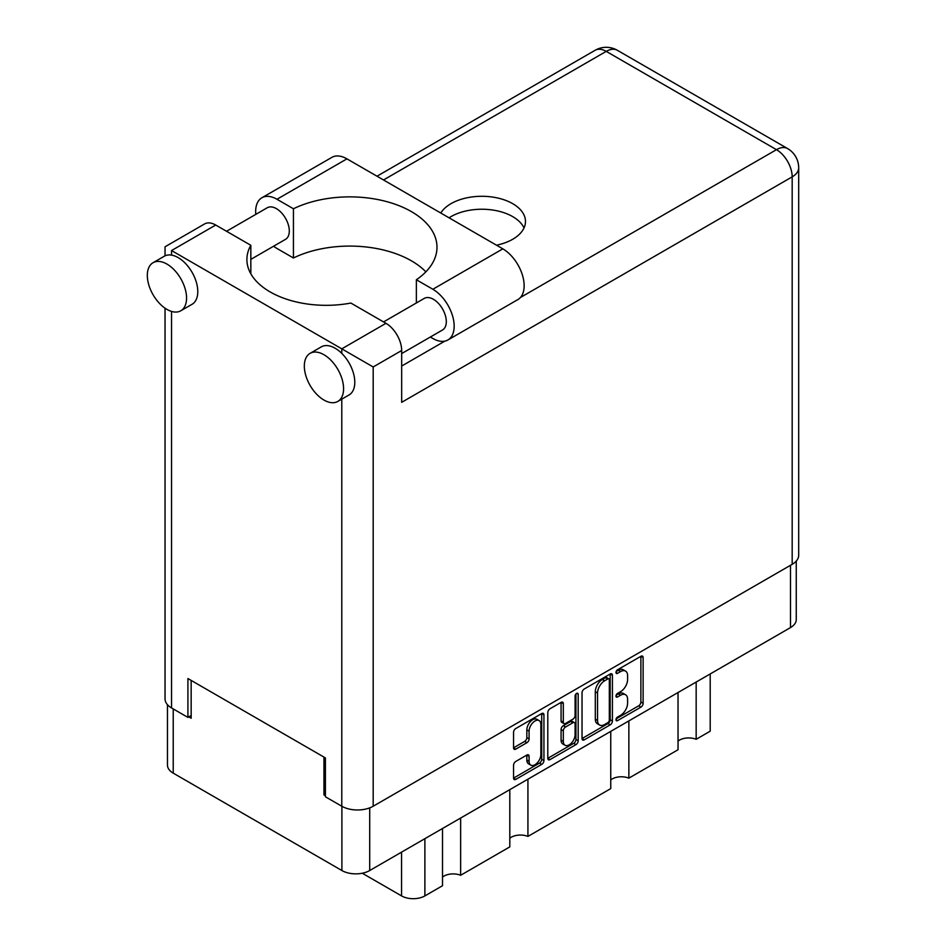 <?xml version="1.0" encoding="UTF-8"?>
<svg xmlns="http://www.w3.org/2000/svg" width="946" height="946" viewBox="0 0 946 946"><rect width="100%" height="100%" fill="white"/><g stroke="black" fill="none" stroke-linecap="round" stroke-linejoin="round"><path stroke-width="1.42" d="M539.137 720.592L536.89 719.303A8.325 4.813 120 0 0 532.728 719.717A8.325 4.813 120 0 0 526.839 729.91L529.086 731.211A8.325 4.813 120 0 1 534.975 721.006A8.325 4.813 120 0 1 539.137 720.592A8.325 4.813 120 0 1 540.864 724.411L540.864 754.53A8.325 4.813 120 0 1 537.222 762.914A8.325 4.813 120 0 1 530.801 765.148A8.325 4.813 120 0 1 529.086 761.329L529.086 756.315A3.11 1.797 120 0 0 528.436 754.884A3.11 1.797 120 0 0 526.875 755.038L515.759 761.459A3.11 1.797 120 0 0 513.56 765.279L513.56 778.109A3.11 1.797 120 0 0 514.198 779.539A3.11 1.797 120 0 0 515.759 779.386L541.739 764.38A3.11 1.797 120 0 0 543.938 760.572L543.938 714.809A3.11 1.797 120 0 0 543.3 713.379A3.11 1.797 120 0 0 541.739 713.544L515.759 728.538A3.11 1.797 120 0 0 513.56 732.346L513.56 747.86A3.11 1.797 120 0 0 514.198 749.279A3.11 1.797 120 0 0 515.759 749.126L526.875 742.716A3.11 1.797 120 0 0 529.086 738.897L529.086 731.211M576.634 693.394L578.183 694.281A2.176 1.253 120 0 0 577.722 693.288A2.176 1.253 120 0 0 576.634 693.394A2.176 1.253 120 0 0 575.097 696.055L575.097 715.377A3.11 1.797 120 0 1 572.898 719.197L565.519 723.453A3.11 1.797 120 0 1 563.958 723.607A3.11 1.797 120 0 1 563.319 722.188L563.319 703.623A3.11 1.797 120 0 0 562.669 702.204A3.11 1.797 120 0 0 561.12 702.358L563.319 703.623M582.027 692.815L582.027 738.578A3.11 1.797 120 0 0 582.677 740.009A3.11 1.797 120 0 0 584.238 739.855L610.217 724.849A3.11 1.797 120 0 0 612.417 721.041L612.417 675.278A3.11 1.797 120 0 0 611.766 673.848A3.11 1.797 120 0 0 610.217 674.001L584.238 689.007A3.11 1.797 120 0 0 582.027 692.815M796.26 561.084L796.26 619.559A19.665 11.352 180 0 1 790.501 627.588L369.709 870.533A19.665 11.352 180 0 1 341.896 870.533L173.224 773.142A19.665 11.352 180 0 1 167.466 765.113L167.466 704.699M620.564 715.318L617.537 717.068A2.176 1.253 120 0 0 616.106 718.984A2.176 1.253 120 0 0 616.437 720.734A2.176 1.253 120 0 0 617.537 720.627L640.927 707.123A3.11 1.797 120 0 0 643.126 703.304L643.126 657.541A3.11 1.797 120 0 0 642.488 656.122A3.11 1.797 120 0 0 640.927 656.276L617.537 669.78A2.176 1.253 120 0 0 616.106 671.695A2.176 1.253 120 0 0 616.437 673.446A2.176 1.253 120 0 0 617.537 673.339L620.564 671.589A9.968 5.747 120 0 1 625.543 671.092A9.968 5.747 120 0 1 627.6 675.657L627.6 679.476A9.968 5.747 120 0 1 620.564 691.68L617.537 693.418A2.176 1.253 120 0 0 616.106 695.345A2.176 1.253 120 0 0 616.437 697.096A2.176 1.253 120 0 0 617.537 696.977L620.564 695.239A9.968 5.747 120 0 1 625.543 694.742A9.968 5.747 120 0 1 627.6 699.307L627.6 703.115A9.968 5.747 120 0 1 620.564 715.318M547.793 758.302L573.737 743.32L575.972 744.62A3.11 1.797 120 0 0 578.183 740.801L578.183 694.281M575.972 744.62L549.993 759.614A3.11 1.797 120 0 1 548.444 759.768A3.11 1.797 120 0 1 547.793 758.349L547.793 712.586A3.11 1.797 120 0 1 549.993 708.767L561.12 702.358M325.412 794.061L323.958 794.9L325.412 795.74M323.958 794.9L323.958 757.084M188.81 716.879L191.163 718.239L191.163 680.422M710.198 673.954L710.198 731.187L696.161 739.299A13.008 7.509 0 0 0 678.034 741.108M696.161 682.054L696.161 739.299M442.515 828.495L442.515 885.728L424.884 895.909A16.496 9.519 180 0 1 401.565 895.909L362.259 873.229M460.643 818.03L460.643 875.275A13.008 7.509 0 0 0 442.515 877.084M509.811 789.638L509.811 846.883L460.643 875.275M527.927 779.185L527.927 836.418A13.008 7.509 0 0 0 509.811 838.227M610.749 731.364L610.749 788.609L527.927 836.418M628.865 720.899L628.865 778.144A13.008 7.509 0 0 0 610.749 779.953M678.034 692.519L678.034 749.752L628.865 778.144M625.543 694.742L623.296 693.442A9.968 5.747 120 0 0 618.317 693.938L620.564 695.239M616.165 695.18L618.317 693.938M625.543 671.092L623.296 669.803A9.968 5.747 120 0 0 618.317 670.3L620.564 671.589M616.165 671.542L618.317 670.3M616.165 718.83L638.68 705.822A3.11 1.797 120 0 0 640.88 702.015L640.88 656.299M582.027 738.53L607.971 723.56A3.11 1.797 120 0 0 610.17 719.74L610.17 674.025M607.793 722.697A2.176 1.253 120 0 0 609.33 720.024L609.33 679.855A2.176 1.253 120 0 0 608.881 678.861A2.176 1.253 120 0 0 607.793 678.968L604.6 680.813A9.968 5.747 120 0 0 597.553 693.016L597.553 720.462A9.968 5.747 120 0 0 599.61 725.026A9.968 5.747 120 0 0 604.6 724.53L607.793 722.697M608.881 678.861L606.634 677.561A2.176 1.253 120 0 0 605.546 677.667L607.793 678.968M599.61 725.026L597.375 723.737A9.968 5.747 120 0 1 595.306 719.173L595.306 691.715A9.968 5.747 120 0 1 602.354 679.512L605.546 677.667M561.073 702.381L561.073 720.887A3.11 1.797 120 0 0 561.723 722.318L563.958 723.607M575.937 693.997L575.937 739.512L578.183 740.801M563.319 741.439A8.325 4.813 120 0 0 565.046 745.259A8.325 4.813 120 0 0 571.455 743.024A8.325 4.813 120 0 0 575.097 734.64L575.097 724.021A3.11 1.797 120 0 0 574.447 722.602A3.11 1.797 120 0 0 572.898 722.756L565.519 727.013A3.11 1.797 120 0 0 563.319 730.82L563.319 741.439L561.073 740.15A8.325 4.813 120 0 0 562.799 743.958L565.046 745.259M574.447 722.602L572.212 721.301A3.11 1.797 120 0 0 570.651 721.455L572.898 722.756M561.073 740.15L561.073 729.532A3.11 1.797 120 0 1 563.272 725.712L570.651 721.455M573.737 743.32A3.11 1.797 120 0 0 575.937 739.512M530.801 765.148L528.566 763.848A8.325 4.813 120 0 1 526.839 760.04L526.839 755.062M513.56 747.813L524.64 741.416A3.11 1.797 120 0 0 526.839 737.608L526.839 729.91M515.759 779.386L513.56 778.109L539.492 763.091A3.11 1.797 120 0 0 541.703 759.271L541.703 713.568M425.866 271.845A87.233 50.363 -0 0 0 293.437 257.986L276.965 248.467A30.13 17.395 60 0 1 273.595 246.22M255.787 214.387A30.13 17.395 60 0 1 255.657 211.561A30.13 17.395 60 0 1 261.888 197.773A30.13 17.395 60 0 1 276.965 199.263L346.945 158.857A30.13 17.395 60 0 0 331.88 157.367L261.888 197.773M343.575 388.723A27.753 16.023 -120 0 0 331.467 360.793A27.753 16.023 -120 0 0 310.075 353.355A27.753 16.023 -120 0 0 304.328 366.055A27.753 16.023 -120 0 0 316.437 393.985A27.753 16.023 -120 0 0 337.828 401.423A27.753 16.023 -120 0 0 343.575 388.723M337.828 401.423L349.05 394.955A27.753 16.023 -120 0 0 354.797 382.243A27.753 16.023 -120 0 0 341.79 353.402A27.753 16.023 -120 0 0 321.285 346.875L310.075 353.355M186.563 298.073A27.753 16.023 -120 0 0 174.454 270.142A27.753 16.023 -120 0 0 153.063 262.704A27.753 16.023 -120 0 0 147.316 275.404A27.753 16.023 -120 0 0 159.436 303.335A27.753 16.023 -120 0 0 180.816 310.773A27.753 16.023 -120 0 0 186.563 298.073M180.816 310.773L192.038 304.305A27.753 16.023 -120 0 0 197.785 291.593A27.753 16.023 -120 0 0 171.545 255.113A27.753 16.023 -120 0 0 164.285 256.224L153.063 262.704M496.484 245.191A43.611 25.187 -0 0 0 512.697 239.279A43.611 25.187 -0 0 0 525.479 221.47A43.611 25.187 -0 0 0 498.554 198.211A43.611 25.187 -0 0 0 451.017 203.662A43.611 25.187 -0 0 0 440.765 213.027M449.066 217.817A43.611 25.187 180 0 1 451.017 216.61A43.611 25.187 180 0 1 493.185 210.107A43.611 25.187 180 0 1 524.013 227.951M226.532 231.273L267.28 207.742A18.234 10.536 60 0 1 281.34 212.637A18.234 10.536 60 0 1 289.299 230.99A18.234 10.536 60 0 1 285.515 239.338L250.832 259.37M383.544 321.924L424.293 298.392A18.234 10.536 60 0 1 438.353 303.288A18.234 10.536 60 0 1 446.311 321.64A18.234 10.536 60 0 1 442.527 329.988L401.672 353.579M293.437 257.986L293.437 208.77L276.965 199.263M165.042 255.834L165.042 246.788L204.62 223.93A22.207 12.818 60 0 1 215.723 225.03L171.545 250.548C163.067 245.653 163.067 245.653 171.545 250.548L373.185 366.965L373.185 806.229A22.207 12.818 180 0 1 341.79 806.229L325.412 796.78L325.412 757.923L187.911 678.542L187.911 717.399L171.545 707.939A22.207 12.818 180 0 1 165.042 698.881L165.042 308.195M341.79 353.402L341.79 348.838L385.968 323.319L350.871 303.051A79.298 45.786 -0 0 1 246.894 259.547A79.298 45.786 -0 0 1 250.832 245.298L215.723 225.03M385.968 323.319A22.207 12.818 60 0 1 401.672 350.517L401.672 402.322L792.18 176.855L792.18 564.324L373.185 806.229M187.911 717.399L191.163 715.519M520.442 297.482L776.477 149.669A22.207 12.818 60 0 1 792.18 176.855A22.207 12.818 180 0 0 798.684 167.797L798.684 555.267A22.207 12.818 180 0 1 792.18 564.324M250.832 273.784L250.832 245.298M416.37 302.968L416.37 279.756L432.854 289.263A30.13 17.395 60 0 1 452.543 315.822A30.13 17.395 60 0 1 447.919 339.969A30.13 17.395 60 0 1 432.854 338.479L430.347 337.024M432.854 289.263L502.834 248.857A30.13 17.395 60 0 1 522.523 275.416A30.13 17.395 60 0 1 517.9 299.563L447.919 339.969M416.37 279.756A87.233 50.363 -0 0 0 436.981 247.237A87.233 50.363 -0 0 0 386.476 201.557A87.233 50.363 -0 0 0 293.437 208.77M502.834 248.857L346.945 158.857M369.709 870.533L369.709 807.872M790.501 627.588L790.501 565.294M173.224 773.142L173.224 708.909M341.896 870.533L341.896 806.299M401.565 852.133L401.565 895.909M424.884 838.676L424.884 895.909M615.988 696.09L617.537 696.977M615.988 672.452L617.537 673.339M640.927 656.276L643.126 657.541M640.88 702.015L643.126 703.304M638.68 705.822L640.927 707.123M615.988 719.74L617.537 720.627M610.217 674.001L612.417 675.278M610.17 719.74L612.417 721.041M607.971 723.56L610.217 724.849M582.027 738.578L584.238 739.855M602.354 679.512L604.6 680.813M595.306 691.715L597.553 693.016M595.306 719.173L597.553 720.462M547.793 758.349L549.993 759.614M561.073 720.887L563.319 722.188M563.272 725.712L565.519 727.013M561.073 729.532L563.319 730.82M526.875 755.038L529.086 756.315M526.839 760.04L529.086 761.329M526.839 737.608L529.086 738.897M524.64 741.416L526.875 742.716M513.56 747.86L515.759 749.126M541.739 713.544L543.938 714.809M541.703 759.271L543.938 760.572M539.492 763.091L541.739 764.38M341.79 806.229L341.79 399.141M171.545 250.548L171.545 255.113M171.545 311.423L171.545 707.939M798.684 167.797A22.207 22.207 0 0 0 787.58 148.569A22.207 12.818 120 0 0 776.477 149.669L606.232 51.38L383.508 179.965M401.672 366.055L444.845 341.128M401.672 350.517L373.185 366.965M595.129 50.28A22.207 12.818 60 0 1 606.232 51.38A22.207 12.818 120 0 1 617.336 50.28A22.207 22.207 0 0 0 595.129 50.28L377.005 176.216M787.58 148.569L617.336 50.28"/></g></svg>
